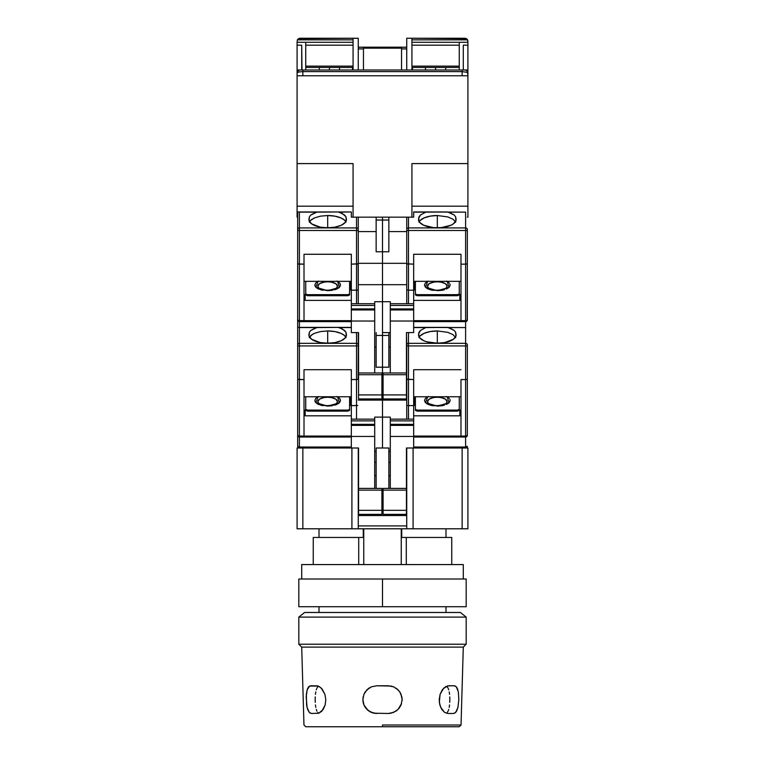 <?xml version="1.0" encoding="UTF-8"?>
<svg xmlns="http://www.w3.org/2000/svg" width="765" height="765" viewBox="0 0 765 765"><rect width="100%" height="100%" fill="white"/><g stroke="black" fill="none" stroke-linecap="round" stroke-linejoin="round"><path stroke-width="1.15" d="M319.015 606.712L319.015 612.478L319.015 606.712M445.985 612.478L445.985 606.712L445.985 612.478M401.73 528.797L401.73 537.46L406.282 537.46L406.282 564.58L406.282 537.46L401.73 537.46L401.73 528.797M445.985 537.46L445.985 528.797L445.985 537.46M319.015 537.46L319.015 528.797L319.015 537.46M381.926 491.283L383.074 491.283L381.926 491.283M388.849 448.003L388.849 488.405L388.849 448.003L376.151 448.003L376.151 488.405L376.151 448.003L388.849 448.003M419.048 332.182L418.57 334.028L420.463 330.432L425.751 327.563L447.735 327.382L454.19 330.432L455.605 332.192L456.045 334.525A18.752 8.224 180 0 1 456.083 335.013A18.752 8.224 180 0 1 437.322 343.236A18.752 8.224 180 0 1 418.57 335.013A18.752 8.224 180 0 1 418.608 334.525L419.048 332.182L420.463 330.432L425.751 327.563L413.664 327.563L426.918 327.382L413.664 327.382L465.608 327.563L465.608 345.923L408.472 345.923L465.608 345.923L465.608 343.332L408.472 343.332L408.472 379.574L406.875 379.325L413.664 379.574L413.664 369.705L460.989 369.705L413.664 369.705L413.664 405.603L408.472 405.603L408.472 419.144L408.472 405.603L413.664 405.603L413.664 448.003L406.454 448.003L406.454 514.367L383.074 514.367L383.074 510.331L406.454 510.331L383.074 510.331L383.074 490.135L383.074 514.367L406.454 514.367L406.454 490.135L383.074 490.135L383.074 488.405L406.741 488.405L383.074 488.405L383.074 490.135L406.454 490.135L406.741 448.003L406.741 528.797L413.09 528.797L413.09 448.003L413.09 528.797L358.259 528.797L358.259 448.003L351.91 448.003L351.91 528.797L358.259 528.797L351.91 528.797L351.91 448.003L358.259 448.003L358.259 528.797L406.741 528.797L406.454 448.003L462.146 448.003L462.146 528.797L467.912 528.797L467.912 448.003L413.664 448.003L413.664 436.461L390.293 436.461L390.293 425.378L413.664 425.378L413.664 420.874L390.293 420.874L390.293 424.346L413.664 424.346L390.293 424.346L390.293 425.378L413.664 425.378L413.664 436.461L390.293 436.461L390.293 488.405L390.293 420.874L413.664 420.874L413.664 419.144L390.293 419.144L390.293 420.874L390.293 417.126L382.5 417.126L390.293 417.126L390.293 419.144L413.664 419.144L413.664 379.574L406.741 379.172L406.741 419.144L406.741 379.172L408.472 379.574L408.472 405.603L406.875 405.364L408.472 405.603L408.472 343.332A1.731 1.559 180 0 0 406.741 344.891L406.741 345.923L408.472 345.923L406.741 345.923L406.741 379.172L406.741 344.891A1.731 1.559 0 0 1 408.472 343.332L408.472 332.584L407.812 332.584M383.074 494.171L381.926 494.171L383.074 494.171M390.293 451.465L388.849 451.465L390.293 451.465M376.151 451.465L374.707 451.465L376.151 451.465M388.849 475.725L390.293 475.725L388.849 475.725M388.849 462.433L390.293 462.433L388.849 462.433M413.09 448.003L406.741 448.003L413.09 448.003M406.741 525.909L358.259 525.909L406.741 525.909M358.259 515.524L406.741 515.524L358.259 515.524M374.707 475.725L376.151 475.725L374.707 475.725M374.707 462.433L376.151 462.433L374.707 462.433M297.088 528.797L302.854 528.797L302.854 448.003L297.088 448.003L297.088 528.797L297.088 448.003L351.336 448.003L302.854 448.003L302.854 528.797L297.088 528.797M467.912 448.003L462.146 448.003L462.146 528.797L413.09 528.797L467.912 528.797L467.912 448.003M351.91 528.797L302.854 528.797L351.91 528.797M363.27 537.46L363.27 528.797L363.27 537.46L358.718 537.46L363.27 537.46M363.748 528.797L363.748 564.58L363.748 528.797M313.248 537.46L358.718 537.46L358.718 564.58L358.718 537.46L313.248 537.46L313.248 564.58M401.252 564.58L401.252 528.797L401.252 564.58M451.752 537.46L406.282 537.46L451.752 537.46L451.752 564.58M382.5 725.019L382.5 726.75L459.201 726.75L382.5 726.75L382.5 725.019L461.037 725.019L382.5 725.019M301.706 647.104L303.963 725.019L301.706 647.104L463.294 647.104L301.706 647.104L298.819 644.226L301.706 647.104M461.037 725.019L463.294 647.104L466.181 644.226L298.819 644.226L466.181 644.226L466.181 617.097L298.819 617.097L298.819 644.226L298.819 617.097L466.181 617.097L460.415 612.478L304.585 612.478L298.819 617.097L304.585 612.478L460.415 612.478L466.181 617.097L466.181 644.226L463.294 647.104L461.037 725.019L459.201 726.75M319.005 686.406L322.122 689.035L324.896 694.304L325.794 699.621L325.173 704.948L323.213 709.432L318.823 713.21L311.489 713.477L309.299 712.416L307.052 707.309L306.182 696.867L307.157 689.81L309.662 686.042L318.144 686.042L321.29 688.118L324.896 694.304L325.794 699.621L325.173 704.948L321.864 711.154L318.823 713.21L311.489 713.477L309.299 712.416L310.341 713.21M401.864 696.953L399.779 691.914L397.054 688.911L393.583 686.836L388.276 685.775L393.583 686.836L397.198 689.035L399.77 691.895L401.051 694.285L402.122 699.602L401.07 704.928L398.068 709.423L393.583 712.416L388.276 713.477L373.999 713.21L369.017 711.134L366.932 709.413L363.92 704.909L363.136 702.299L362.878 699.573L363.958 694.266L365.24 691.885L369.046 688.098L371.427 686.827L376.724 685.775L390.992 686.042L393.583 686.836L398.049 689.81L399.77 691.895L401.845 696.877L402.122 699.602L401.07 704.928L398.068 709.423L395.964 711.144L390.972 713.21L388.276 713.477L393.573 712.416L388.276 713.477L373.999 713.21L369.017 711.134L365.211 707.309L363.92 704.909L362.878 699.573L363.958 694.266L366.961 689.81L371.427 686.827L376.724 685.775L371.427 686.827L367.955 688.911M439.33 702.347L440.105 694.304L443.719 688.108L448.433 685.775L454.209 685.775L456.342 686.836L458.34 691.895L458.828 699.602L457.948 707.329L455.691 712.416L453.511 713.477L447.735 713.477L444.618 712.425L440.669 707.338L439.33 702.347M453.54 713.477L447.735 713.477L444.618 712.425L441.788 709.432L439.827 704.938L439.206 699.621L440.105 694.304L442.285 689.829L446.014 686.396M309.309 712.416L307.645 709.413L306.602 704.909L306.335 694.304L307.147 689.82M306.841 706.334L307.014 707.156M457.183 688.108L456.342 686.836L458.34 691.895L458.828 699.602L457.948 707.338L456.6 711.134M454.659 713.21L456.59 711.144M457.853 689.829L457.604 689.093M307.463 688.902L308.563 686.941M317.494 685.87L310.791 685.775L308.544 686.97M318.728 713.21L317.752 712.416L318.728 713.21M316.93 711.134L316.28 709.432L316.93 711.134M315.782 707.338L315.438 704.938L315.782 707.338M315.237 702.337L315.17 699.612L315.237 702.337M315.237 696.896L315.17 699.612L315.237 696.896M315.782 691.895L315.438 694.285L315.782 691.895M316.586 688.911L316.28 689.82L316.586 688.911M317.762 686.827L316.94 688.098L317.762 686.827M388.276 685.775L376.724 685.775M373.999 713.21L376.724 713.477L371.417 712.416L373.999 713.21M369.026 711.134L371.417 712.416L366.942 709.432L369.026 711.134M366.731 690.04L363.949 694.285L362.878 699.612L363.939 704.938L367.946 710.341M363.136 702.299L363.442 703.551M365.24 691.885L364.857 692.497M398.058 709.423L393.573 712.416L398.049 709.432L401.549 703.571M399.77 707.338L399.014 708.361M455.347 686.042L454.209 685.775L456.342 686.836M447.248 686.836L448.07 688.108L447.248 686.836M448.414 688.911L448.72 689.82L448.414 688.911M449.218 691.914L449.562 694.304L449.218 691.914M449.763 696.915L449.83 699.64L449.763 696.915M449.763 702.356L449.83 699.64L449.763 702.356M449.218 707.357L449.562 704.967L449.218 707.357M448.414 710.341L448.72 709.432L448.414 710.341M447.238 712.416L448.061 711.154L447.238 712.416M454.209 685.775L447.515 685.87M362.964 698.043L363.155 696.877M362.878 699.612L362.935 700.845M365.947 708.314L365.211 707.329M364.484 706.095L363.939 704.938M401.061 704.948L400.506 706.114M402.122 699.621L402.074 700.826M401.855 696.896L402.036 698.091M399.77 691.904L400.219 692.612M306.717 705.598L306.813 706.162M309.653 686.042L308.658 686.836M305.799 726.75L382.5 726.75L305.799 726.75L303.963 725.019M466.181 579.009L382.5 579.009L382.5 606.712L298.819 606.712L466.181 606.712L466.181 579.009L382.5 579.009L382.5 606.712L466.181 606.712M463.294 579.009L463.294 564.58L301.706 564.58L301.706 579.009L301.706 564.58L463.294 564.58L463.294 579.009M382.5 579.009L298.819 579.009L382.5 579.009M428.285 403.165L427.539 401.52L429.184 399.139L433.583 397.551L437.322 397.226A9.782 4.294 180 0 1 446.033 403.48M427.692 396.758L425.541 402.715L437.322 406.11L449.017 402.811L447.286 396.93M440.487 343.122L434.166 343.122M428.62 403.48A9.782 4.294 180 0 1 437.322 397.226L441.07 397.551L445.459 399.139L447.114 401.52L446.368 403.165M429.184 399.139L430.408 398.489M433.583 397.551L435.419 397.312M439.234 397.312L442.763 397.953M383.074 378.752L382.5 378.752L382.5 400.105L406.741 400.105L382.5 400.105L382.5 378.752L383.074 378.752M437.322 342.825L437.322 330.949L447.755 332.335L452.928 334.601L455.72 337.566L452.928 334.601L447.755 332.335L437.322 330.949L437.322 342.825M447.735 327.382L415.099 327.382M413.664 396.758L460.989 396.758L413.664 396.758M437.322 406.11L442.055 405.718L432.598 405.718L428.247 404.465L425.388 402.553L424.489 400.478L425.388 398.412L424.489 400.478M444.331 405.201L442.055 405.718M448.089 403.557L449.237 402.581M449.265 402.553L450.164 400.478L449.265 402.553L446.406 404.465M449.935 399.416L450.164 400.478M448.089 397.408L446.961 396.758M426.564 397.408L425.417 398.383M426.564 403.557L428.247 404.465M430.322 405.201L432.531 405.708M413.664 405.565L414.238 405.565L414.238 396.758L414.238 405.565L413.664 405.565M413.664 437.035L465.608 437.035L465.608 436.069L413.664 436.069L460.989 436.069L460.989 437.035L465.608 437.035L467.205 435.601L465.608 436.069L465.608 379.574L460.989 379.574L460.989 437.035L413.664 437.035M457.527 410.097L459.258 409.332L459.258 396.758L459.258 410.375L459.258 409.332L457.527 410.097L457.527 411.13L459.258 410.375L457.527 411.13L417.126 411.13L415.395 410.375L415.395 409.332L417.126 410.097L457.527 410.097L457.527 411.13L417.126 411.13L417.126 410.097L417.126 411.13L415.395 410.375L415.395 409.332L417.126 410.097L457.527 410.097M415.395 396.758L415.395 409.332L415.395 396.758M446.406 396.5L449.265 398.412M425.388 398.412L428.247 396.5M419.048 216.753L418.57 218.608L420.463 215.003L425.751 212.135L447.735 211.962L454.19 215.013L455.605 216.763L456.045 219.096A18.752 8.224 180 0 1 456.083 219.593A18.752 8.224 180 0 1 437.322 227.817A18.752 8.224 180 0 1 418.57 219.593A18.752 8.224 180 0 1 418.608 219.096L419.048 216.753L420.463 215.003L425.751 212.135L413.664 212.135L413.664 217.155L411.933 217.155L411.933 163.595L411.933 217.155L413.664 217.155L413.664 211.962L465.608 212.135L465.608 230.504L408.472 230.504L465.608 230.504L465.608 227.913L408.472 227.913L408.472 264.155L406.875 263.906L413.664 264.155L413.664 254.276L460.989 254.276L413.664 254.276L413.664 290.184L408.472 290.184L408.472 303.724L408.472 290.184L413.664 290.184L413.664 332.584L406.454 332.584L406.454 398.947L383.074 398.947L383.074 394.912L406.454 394.912L383.074 394.912L383.074 374.707L383.074 398.947L406.454 398.947L406.454 374.707L383.074 374.707L383.074 372.976L406.454 372.976L383.074 372.976L383.074 374.707L406.454 374.707L406.454 332.584L406.741 344.891L406.454 332.584L413.664 332.584L413.664 321.042L390.293 321.042L390.293 309.959L413.664 309.959L413.664 305.455L390.293 305.455L390.293 308.917L413.664 308.917L390.293 308.917L390.293 309.959L413.664 309.959L413.664 321.042L390.293 321.042L390.293 372.976L390.293 305.455L413.664 305.455L413.664 303.724L390.293 303.724L390.293 305.455L390.293 301.706L382.5 301.706L390.293 301.706L390.293 303.724L413.664 303.724L413.664 264.155L406.741 263.753L406.741 303.724L406.741 263.753L408.472 264.155L408.472 290.184L406.875 289.935L408.472 290.184L408.472 227.913A1.731 1.559 180 0 0 406.741 229.471L406.741 230.504L408.472 230.504L406.741 230.504L406.741 263.753L406.741 229.471A1.731 1.559 0 0 1 408.472 227.913L408.472 217.155L407.812 217.155M388.849 335.462L388.849 367.21L382.5 367.21L382.5 378.752L382.5 335.462L388.849 335.462L388.849 367.21L382.5 367.21L382.5 335.462L388.849 335.462L388.849 332.584L388.849 335.462M388.849 347.004L390.293 347.004L388.849 347.004M382.5 448.003L382.5 400.105L358.259 400.105L382.5 400.105L382.5 417.126L382.5 400.105L382.5 417.126L374.707 417.126L374.707 419.144L351.336 419.144L351.336 424.346L374.707 424.346L374.707 420.874L351.336 420.874L374.707 420.874L374.707 419.144L351.336 419.144L351.336 405.603L351.336 425.378L374.707 425.378L374.707 424.346L351.336 424.346L351.336 436.461L374.707 436.461L374.707 425.378L351.336 425.378L351.336 448.003L358.546 448.003L358.546 490.135L381.926 490.135L381.926 488.405L358.546 488.405L381.926 488.405L381.926 490.135L358.546 490.135L358.546 510.331L381.926 510.331L381.926 490.135L381.926 514.367L381.926 510.331L358.546 510.331L358.546 514.367L358.546 448.003L351.336 448.003L351.336 436.461L374.707 436.461L374.707 488.405L374.707 417.126L382.5 417.126L382.5 448.003M419.172 337.088A18.752 8.224 180 0 1 437.322 330.949L430.15 331.57L424.059 333.349L419.995 336.017L418.933 337.566M418.57 334.028L419.689 337.814L423.667 340.655L426.554 341.745L437.322 343.236L444.761 342.567L453.301 339.325L455.892 336.198L455.605 332.192L454.19 330.432L448.902 327.563L465.608 327.563L465.608 343.332A1.731 1.559 0 0 1 467.339 344.891L467.339 435.304A1.731 0.755 0 0 1 465.608 436.069L465.608 379.574L467.205 379.325L465.608 379.574L466.832 379.459L465.608 379.574L465.608 345.923L467.339 345.923L465.608 345.923L465.608 379.574L460.989 379.574L460.989 436.069L465.608 436.069L465.608 447.028A1.731 0.755 0 0 0 467.339 446.272A1.731 1.731 0 0 1 465.608 448.003L467.339 446.272L465.608 447.028L465.608 448.003L465.608 447.028L413.664 447.028L465.608 447.028L465.608 437.035L466.832 436.528L467.339 435.304L467.339 344.891A1.731 1.559 180 0 0 465.608 343.332L408.472 343.332L408.472 332.584M415.395 397.217L414.238 397.217L415.395 397.217M413.664 415.816L459.832 415.816L460.989 414.773L459.832 415.816L459.832 410.499L459.832 415.816L413.664 415.816M460.989 409.466L459.832 410.499L460.989 409.466M382.5 332.584L382.5 367.21L376.151 367.21L376.151 335.462L382.5 335.462L382.5 367.21L376.151 367.21L376.151 335.462L382.5 335.462L382.5 284.676L406.741 284.676L382.5 284.676L382.5 263.323L382.5 284.676L358.259 284.676L382.5 284.676L382.5 301.706L382.5 284.676L382.5 301.706L374.707 301.706L374.707 303.724L351.336 303.724L351.336 308.917L374.707 308.917L374.707 305.455L351.336 305.455L374.707 305.455L374.707 303.724L351.336 303.724L351.336 290.184L351.336 309.959L374.707 309.959L374.707 308.917L351.336 308.917L351.336 321.042L374.707 321.042L374.707 309.959L351.336 309.959L351.336 332.584L358.546 332.584L358.546 374.707L381.926 374.707L381.926 372.976L358.546 372.976L381.926 372.976L381.926 374.707L358.546 374.707L358.546 394.912L381.926 394.912L381.926 374.707L381.926 398.947L381.926 394.912L358.546 394.912L358.546 398.947L358.546 332.584L351.336 332.584L351.336 321.042L374.707 321.042L374.707 372.976L374.707 301.706L382.5 301.706L382.5 332.584L382.5 301.706L382.5 332.584L390.293 332.584L382.5 332.584M466.268 436.901L465.608 437.035A1.731 1.731 0 0 0 467.339 435.304L467.205 435.974M467.339 379.172L466.832 379.459M336.715 403.165L337.461 401.52L335.816 399.139L331.417 397.551L327.678 397.226A9.782 4.294 180 0 1 336.38 403.48M318.039 396.758L315.888 402.715L327.678 406.11L339.364 402.811L337.633 396.93M330.834 343.122L324.513 343.122M318.967 403.48A9.782 4.294 180 0 1 327.678 397.226L323.93 397.551L319.541 399.139L317.886 401.52L318.632 403.165M335.816 399.139L334.592 398.489M331.417 397.551L329.581 397.312M325.766 397.312L323.93 397.551M381.926 514.367L358.546 514.367L381.926 514.367M357.752 379.459L356.528 379.574L357.752 379.459L356.528 379.574L356.528 419.144L356.528 405.603L357.752 405.488L351.336 405.603L351.336 379.574L356.528 379.574L356.528 405.603L351.336 405.603L351.336 369.705L351.336 379.574L357.752 379.459M381.926 378.752L382.5 378.752L382.5 400.105L382.5 378.752L381.926 378.752M358.125 379.325L358.259 344.891A1.731 1.559 180 0 0 356.528 343.332L356.528 345.923L358.259 345.923L358.259 332.584L358.259 344.891A1.731 1.559 0 0 0 356.528 343.332L299.392 343.332L299.392 345.923L356.528 345.923L356.528 379.574L356.528 332.584L356.528 343.332L299.392 343.332A1.731 1.559 180 0 0 297.661 344.891L297.661 435.304A1.731 1.731 0 0 0 299.392 437.035L351.336 437.035L304.011 437.035L304.011 436.069L299.392 436.069L299.392 437.035L304.011 437.035L304.011 369.705L351.336 369.705L304.011 369.705L304.011 436.069L298.733 436.012L297.661 435.304L297.661 446.272A1.731 1.731 0 0 0 299.392 448.003L299.392 447.028L299.392 448.003A1.731 1.731 0 0 1 297.661 446.272A1.731 0.755 0 0 0 299.392 447.028L297.661 446.272L297.661 435.304L298.168 436.528L299.392 437.035L299.392 379.574L304.011 379.574L297.795 379.325M304.011 396.758L351.336 396.758L304.011 396.758M346.067 337.566L344.212 335.29L340.941 333.349L334.85 331.57L327.678 330.949L320.497 331.57L314.415 333.349L311.135 335.29L309.28 337.556L312.082 334.592L314.415 333.349L320.497 331.57L327.678 330.949L327.678 342.825L327.678 330.949A18.752 8.224 180 0 1 345.828 337.088M297.661 329.007L297.661 327.382L351.336 327.382L338.082 327.382L351.336 327.563L339.249 327.563L344.537 330.432L345.952 332.182L346.392 334.525A18.752 8.224 180 0 1 346.43 335.013L346.43 335.013A18.752 8.224 180 0 1 327.678 343.236A18.752 8.224 180 0 1 308.917 335.013A18.752 8.224 180 0 1 308.955 334.525L309.395 332.192L310.81 330.432L316.098 327.563L338.082 327.382L342.261 328.864L345.952 332.182L346.239 336.198L345.311 337.814L341.333 340.655L335.108 342.567L327.678 343.236L320.239 342.567L311.699 339.325L309.108 336.198L309.395 332.192L310.81 330.432L317.265 327.382L297.661 327.382L297.661 344.891A1.731 1.559 0 0 1 299.392 343.332L299.392 327.563L316.098 327.563L299.392 327.563L299.392 379.574L299.392 345.923L297.661 345.923L358.259 345.923L358.259 379.172M349.901 327.382L317.265 327.382M351.336 436.069L304.011 436.069L351.336 436.069M347.874 410.097L349.605 409.332L349.605 396.758L349.605 410.375L347.874 411.13L307.473 411.13L307.473 410.097L347.874 410.097L347.874 411.13L347.874 410.097L349.605 409.332L349.605 410.375L347.874 411.13L307.473 411.13L307.473 410.097L305.742 409.332L307.473 410.097L347.874 410.097M305.742 396.758L305.742 409.332L305.742 396.758M336.753 396.5L339.612 398.412L340.511 400.478L339.612 402.553L336.753 404.465L327.678 406.11L318.594 404.465L315.735 402.553L314.836 400.478L315.735 398.412L318.594 396.5M350.762 396.758L350.762 405.565L351.336 405.565L350.762 405.565L350.762 396.758M316.911 397.408L315.763 398.383M315.735 398.412L314.836 400.478M315.065 401.549L315.735 402.553M316.911 403.557L318.594 404.465M320.669 405.201L322.878 405.708M327.669 406.11L332.402 405.718M334.678 405.201L336.753 404.465M338.436 403.557L339.584 402.581M339.612 402.553L340.511 400.478M340.282 399.416L339.612 398.412M338.436 397.408L337.308 396.758M382.5 367.21L382.5 378.752L382.5 367.21M374.707 347.004L376.151 347.004L374.707 347.004M376.151 332.584L376.151 335.462L376.151 332.584M357.188 332.584L358.125 332.584M298.168 379.459L299.392 379.574L299.392 436.069A1.731 0.755 0 0 1 297.661 435.304A1.731 1.731 0 0 0 299.392 437.035L299.392 447.028L351.336 447.028L299.392 447.028L299.392 437.035L298.733 436.901M304.011 414.773L305.168 415.816L351.336 415.816L305.168 415.816L304.011 414.773M304.011 409.466L305.168 410.499L305.168 415.816L305.168 410.499L304.011 409.466M305.742 410.375L305.742 409.332L305.742 410.375L307.473 411.13L305.742 410.375M350.762 397.217L349.605 397.217L350.762 397.217M298.637 327.382L297.661 327.382L297.661 319.885A1.731 1.731 0 0 0 299.392 321.616L351.336 321.616L304.011 321.616L304.011 320.64L299.392 320.64L299.392 321.616L304.011 321.616L304.011 254.276L351.336 254.276L351.336 264.155L358.125 263.906L356.528 264.155L356.528 303.724L356.528 290.184L357.752 290.069L351.336 290.184L351.336 254.276L304.011 254.276L304.011 320.64L298.733 320.583L297.661 319.885L297.661 435.304M428.285 287.736L427.539 286.1L429.184 283.71L433.583 282.132L437.322 281.807A9.782 4.294 180 0 1 446.033 288.051M427.692 281.338L425.541 287.296L437.322 290.69L449.017 287.382L447.286 281.501M440.487 227.702L434.166 227.702M428.62 288.051A9.782 4.294 180 0 1 437.322 281.807L441.07 282.132L445.459 283.71L447.114 286.1L446.368 287.736M429.184 283.71L430.408 283.06M433.583 282.132L435.419 281.893M439.234 281.893L442.763 282.534M406.741 263.323L382.5 263.323L406.741 263.323M437.322 227.406L437.322 215.52L447.755 216.906L452.928 219.182L455.72 222.137L452.928 219.182L447.755 216.906L437.322 215.52L437.322 227.406M447.735 211.962L415.099 211.962M413.664 281.338L460.989 281.338L413.664 281.338M437.322 290.69L442.055 290.289L432.598 290.289L428.247 289.036L425.388 287.133L424.489 285.058L425.388 282.983L424.489 285.058M444.331 289.782L442.055 290.289M448.089 288.128L449.237 287.162M449.265 287.133L450.164 285.058L449.265 287.133L446.406 289.036M449.935 283.987L450.164 285.058M448.089 281.989L446.961 281.338M426.564 281.989L425.417 282.954M426.564 288.128L428.247 289.036M430.322 289.782L432.531 290.279M413.664 290.145L414.238 290.145L414.238 281.338L414.238 290.145L413.664 290.145M413.664 321.616L465.608 321.616L465.608 320.64L413.664 320.64L460.989 320.64L460.989 321.616L465.608 321.616L467.205 320.172L465.608 320.64L465.608 264.155L460.989 264.155L460.989 321.616L413.664 321.616M457.527 294.668L459.258 293.913L459.258 281.338L459.258 294.955L459.258 293.913L457.527 294.668L457.527 295.711L459.258 294.955L457.527 295.711L417.126 295.711L415.395 294.955L415.395 293.913L417.126 294.668L457.527 294.668L457.527 295.711L417.126 295.711L417.126 294.668L417.126 295.711L415.395 294.955L415.395 293.913L417.126 294.668L457.527 294.668M415.395 281.338L415.395 293.913L415.395 281.338M446.406 281.08L449.265 282.983M425.388 282.983L428.247 281.08M406.741 217.155L406.741 229.471L406.741 217.155M388.849 220.043L388.849 251.781L382.5 251.781L382.5 263.323L382.5 220.043L388.849 220.043L388.849 251.781L382.5 251.781L382.5 220.043L388.849 220.043L388.849 217.155L388.849 220.043M388.849 231.585L406.741 231.585L388.849 231.585M419.172 221.668A18.752 8.224 180 0 1 437.322 215.52L430.15 216.151L424.059 217.929L419.995 220.597L418.933 222.137M415.395 281.797L414.238 281.797L415.395 281.797M413.664 300.387L459.832 300.387L460.989 299.354L459.832 300.387L459.832 295.08L459.832 300.387L413.664 300.387M460.989 294.037L459.832 295.08L460.989 294.037M460.989 254.276L460.989 264.155L460.989 254.276M382.5 217.155L382.5 251.781L376.151 251.781L376.151 220.043L382.5 220.043L382.5 251.781L376.151 251.781L376.151 220.043L382.5 220.043L382.5 217.155M418.57 218.608L419.689 222.395L423.667 225.226L433.526 227.645L441.128 227.645L450.977 225.226L453.301 223.906L455.892 220.769L455.605 216.763L454.19 215.013L448.902 212.135L465.608 212.135L465.608 227.913L408.472 227.913L408.472 217.155M466.832 264.03L465.608 264.155L465.608 230.504L465.608 264.155L460.989 264.155L460.989 320.64L465.608 320.64L465.608 321.616L466.832 321.109L467.339 319.885L467.339 229.471A1.731 1.559 180 0 0 465.608 227.913A1.731 1.559 0 0 1 467.339 229.471L467.339 230.504L465.608 230.504L467.339 230.504L467.339 263.753L465.608 264.155L466.832 264.03L465.608 264.155L465.608 320.64A1.731 0.755 0 0 0 467.339 319.885A1.731 1.731 0 0 1 465.608 321.616L466.832 321.109L465.608 321.616L465.608 327.382L465.608 321.616L466.268 321.482M467.339 263.753L467.205 320.545M336.715 287.736L337.461 286.1L335.816 283.71L331.417 282.132L327.678 281.807A9.782 4.294 180 0 1 336.38 288.051M318.039 281.338L315.888 287.296L327.678 290.69L339.364 287.382L337.633 281.501M330.834 227.702L324.513 227.702M318.967 288.051A9.782 4.294 180 0 1 327.678 281.807L323.93 282.132L319.541 283.71L317.886 286.1L318.632 287.736M335.816 283.71L334.592 283.06M331.417 282.132L329.581 281.893M325.766 281.893L323.93 282.132M381.926 398.947L358.546 398.947L381.926 398.947M358.259 263.323L382.5 263.323L382.5 284.676L382.5 263.323L358.259 263.323M358.125 263.906L358.259 303.724L358.259 289.782L357.752 290.069L358.259 289.782L358.259 263.753L356.528 264.155L356.528 290.184L351.336 290.184L351.336 264.155L358.259 263.753L358.259 229.471A1.731 1.559 180 0 0 356.528 227.913L356.528 230.504L358.259 230.504L358.259 217.155L358.259 229.471A1.731 1.559 0 0 0 356.528 227.913L299.392 227.913L299.392 230.504L356.528 230.504L356.528 264.155L356.528 217.155L356.528 227.913L299.392 227.913A1.731 1.559 180 0 0 297.661 229.471L297.661 319.885L298.168 321.109L299.392 321.616L299.392 264.155L304.011 264.155L297.795 263.906M304.011 281.338L351.336 281.338L304.011 281.338M346.067 222.137L344.212 219.871L340.941 217.929L334.85 216.151L327.678 215.52L320.497 216.151L314.415 217.929L311.135 219.861L309.28 222.137L310.351 220.588L314.415 217.929L320.497 216.151L327.678 215.52L327.678 227.406L327.678 215.52A18.752 8.224 180 0 1 345.828 221.668M297.661 213.578L297.661 211.962L351.336 211.962L338.082 211.962L351.336 211.962L339.249 212.135L344.537 215.003L345.952 216.753L346.392 219.096A18.752 8.224 180 0 1 346.43 219.593L346.43 219.593A18.752 8.224 180 0 1 327.678 227.817A18.752 8.224 180 0 1 308.917 219.593A18.752 8.224 180 0 1 308.955 219.096L309.395 216.763L310.81 215.013L316.098 212.135L338.082 211.962L342.261 213.435L345.952 216.753L346.239 220.769L345.311 222.395L341.333 225.226L335.108 227.138L327.678 227.817L320.239 227.138L311.699 223.906L309.108 220.769L309.395 216.763L310.81 215.013L317.265 211.962L297.661 211.962L297.661 229.471A1.731 1.559 0 0 1 299.392 227.913L299.392 212.135L316.098 212.135L299.392 212.135L299.392 264.155L299.392 230.504L297.661 230.504L358.259 230.504L358.259 263.753M349.901 211.962L317.265 211.962M351.336 320.64L304.011 320.64L351.336 320.64M347.874 294.668L349.605 293.913L349.605 281.338L349.605 294.955L347.874 295.711L307.473 295.711L307.473 294.668L347.874 294.668L347.874 295.711L347.874 294.668L349.605 293.913L349.605 294.955L347.874 295.711L307.473 295.711L307.473 294.668L305.742 293.913L307.473 294.668L347.874 294.668M305.742 281.338L305.742 293.913L305.742 281.338M336.753 281.08L339.612 282.983L340.511 285.058L339.612 287.133L336.753 289.036L327.678 290.69L318.594 289.036L315.735 287.133L314.836 285.058L315.735 282.983L318.594 281.08M350.762 281.338L350.762 290.145L351.336 290.145L350.762 290.145L350.762 281.338M316.911 281.989L315.763 282.954M315.735 282.983L314.836 285.058M315.065 286.129L315.735 287.133M316.911 288.128L318.594 289.036M320.669 289.782L322.878 290.279M327.669 290.69L332.402 290.289M334.678 289.782L336.753 289.036M338.436 288.128L339.584 287.162M339.612 287.133L340.511 285.058M340.282 283.987L339.612 282.983M338.436 281.989L337.308 281.338M382.5 251.781L382.5 263.323L382.5 251.781M358.259 231.585L376.151 231.585L358.259 231.585M376.151 217.155L376.151 220.043L376.151 217.155M357.188 217.155L358.125 217.155M304.011 299.354L305.168 300.387L351.336 300.387L305.168 300.387L304.011 299.354M304.011 294.037L305.168 295.08L305.168 300.387L305.168 295.08L304.011 294.037M305.742 294.955L305.742 293.913L305.742 294.955L307.473 295.711L305.742 294.955M350.762 281.797L349.605 281.797L350.762 281.797M351.336 217.155L351.336 212.135L351.336 217.155L353.067 217.155L351.336 217.155M298.168 264.03L299.392 264.155L299.392 320.64A1.731 0.755 0 0 1 297.661 319.885A1.731 1.731 0 0 0 299.392 321.616L299.392 327.382L299.392 321.616L298.733 321.482M298.637 211.962L297.661 211.962L297.661 319.885M449.906 38.25L421.276 38.25M343.724 38.25L315.094 38.25M358.259 47.181L406.741 47.181L358.259 47.181M435.591 67.454L435.591 69.988L435.591 67.454M401.549 47.296L406.741 47.296L401.549 47.296L401.549 48.912L401.549 47.296M329.409 67.454L329.409 69.988L329.409 67.454M297.088 42.285L297.375 39.866L353.067 39.866L297.375 39.866L298.446 38.69L297.375 39.866L297.088 42.285L305.742 42.285L297.088 42.285L297.088 45.173L301.706 45.173L301.706 69.988L297.088 69.988L297.088 42.285M353.067 42.285L305.742 42.285L353.067 42.285M352.493 67.454L352.493 69.988L352.493 67.454M363.452 47.296L363.452 69.988L363.452 47.296L358.259 47.296M401.549 69.988L401.549 48.912L406.741 48.912L401.549 48.912L401.549 69.988M467.912 75.764L462.146 75.764L467.912 75.764L467.511 72.407L462.146 71.614L462.146 75.764L297.088 75.764L302.854 75.764L302.854 71.614L298.78 71.987L297.088 72.876L297.088 163.595L353.067 163.595L297.088 163.595L297.088 206.187L353.067 206.187L297.088 206.187L297.088 75.764L302.854 75.764L302.854 71.614L462.165 71.614L462.146 69.988L462.146 75.764L467.912 75.764L467.912 163.595L411.933 163.595L467.912 163.595L467.912 206.187L411.933 206.187L467.912 206.187L411.933 206.187L467.912 206.187L467.912 217.155L467.339 217.155L467.912 217.155L467.912 72.876A2.888 2.888 0 0 0 465.024 69.988L302.854 69.988L302.854 71.614L302.854 69.988L297.088 69.988L301.993 69.988L301.706 45.173L297.088 45.173L297.088 69.988L299.976 69.988L297.929 70.839L297.088 72.876L297.088 69.988L297.088 72.876A2.888 2.888 0 0 1 299.976 69.988A2.888 2.888 0 0 0 297.088 72.876L297.088 75.764M412.507 67.454L412.507 69.988L412.507 67.454M305.742 67.454L353.067 67.454L305.742 67.454M305.742 66.134L353.067 66.134L305.742 66.134M305.742 45.173L305.742 42.285L305.742 45.173L353.067 45.173L305.742 45.173L305.742 69.988L305.742 45.173M363.452 48.157L401.549 48.157L363.452 48.157M298.446 38.69L358.259 38.25L353.067 38.25L353.067 69.988L301.993 69.988L353.067 69.988L353.067 38.25L299.976 38.25L297.365 39.904M459.258 42.285L411.933 42.285L467.912 42.285L459.258 42.285L459.258 45.173L411.933 45.173L459.258 45.173L459.258 42.285M465.024 69.988A2.888 2.888 0 0 1 467.912 72.876L467.912 69.988L467.912 72.876L467.071 70.839L465.024 69.988L467.912 69.988L467.912 41.138L466.554 38.69L467.625 39.866L411.933 39.866L467.625 39.866L467.912 41.138L467.912 45.173L463.294 45.173L463.294 69.988L411.933 69.988L411.933 38.25L406.741 38.25L406.741 69.988L406.741 38.25L411.933 38.25L411.933 69.988L463.294 69.988L463.294 45.173L467.912 45.173L467.912 69.988L299.976 69.988M358.259 38.25L358.259 69.988L358.259 38.25M358.259 48.912L363.452 48.912L358.259 48.912M459.258 67.454L411.933 67.454L459.258 67.454M459.258 66.134L411.933 66.134L459.258 66.134M297.547 39.579L299.976 38.25L298.293 38.786M466.554 38.69L411.933 38.25L465.024 38.25L467.692 40.029L465.024 38.25L466.554 38.69M297.929 70.839L297.088 72.876M459.258 69.988L459.258 45.173L459.258 69.988M302.854 71.614L462.146 71.614M353.067 206.187L297.088 206.187L353.067 206.187M297.661 217.155L297.088 217.155L297.088 206.187L297.088 217.155L297.661 217.155M353.067 217.155L353.067 163.595L353.067 217.155L411.933 217.155L353.067 217.155M302.854 75.764L462.146 75.764M467.071 70.839L467.912 72.876M298.819 606.712L298.819 579.009M445.479 403.891C445.22 404.589 442.505 405.173 437.322 405.641C433.698 405.555 430.982 404.972 429.175 403.891L429.175 403.891M433.526 343.064L441.128 343.064M319.521 403.891L319.521 403.891C321.329 404.972 324.044 405.555 327.678 405.641C332.851 405.173 335.567 404.589 335.825 403.891M331.474 343.064L323.872 343.064M445.479 288.472C445.22 289.17 442.505 289.753 437.322 290.222C433.698 290.136 430.982 289.553 429.175 288.472L429.175 288.472M433.526 227.645L441.128 227.645M319.521 288.472L319.521 288.472C321.329 289.553 324.044 290.136 327.678 290.222C332.851 289.753 335.567 289.17 335.825 288.472M331.474 227.645L323.872 227.645M445.699 67.454L445.699 69.988M339.507 67.454L339.507 69.988M319.301 67.454L319.301 69.988M425.493 67.454L425.493 69.988"/></g></svg>
